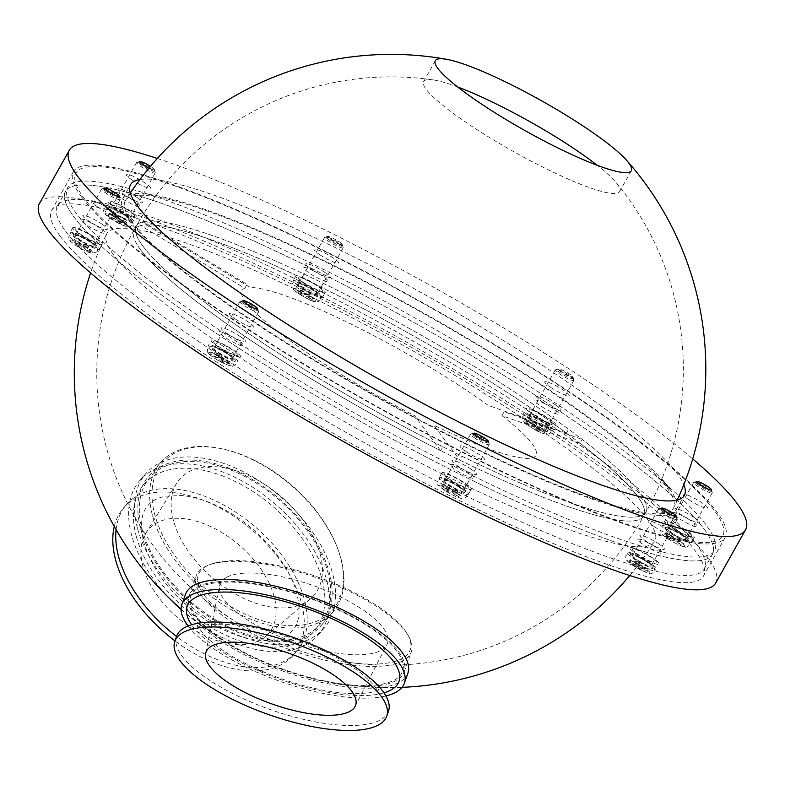 <?xml version="1.0" encoding="UTF-8"?>
<svg xmlns="http://www.w3.org/2000/svg" width="785" height="785" viewBox="0 0 785 785"><rect width="100%" height="100%" fill="white"/><g stroke="black" fill="none" stroke-linecap="round" stroke-linejoin="round"><path stroke-width="0.59" stroke-dasharray="3.92 2.94" d="M662.53 527.059A16.858 2.551 -150.7 0 1 662.147 525.911A16.858 2.551 -150.7 0 1 675.699 530.621A16.858 2.551 -150.7 0 1 691.173 541.258A16.858 2.551 -150.7 0 1 691.556 542.406A16.858 2.551 -150.7 0 1 678.005 537.696A16.858 2.551 -150.7 0 1 662.53 527.059M665.248 522.221A16.858 2.551 -150.7 0 1 664.866 521.063A16.858 2.551 -150.7 0 1 678.417 525.773A16.858 2.551 -150.7 0 1 693.891 536.41A16.858 2.551 -150.7 0 1 694.274 537.568A16.858 2.551 -150.7 0 1 680.723 532.858A16.858 2.551 -150.7 0 1 665.248 522.221M439.541 478.732A16.858 2.551 -150.7 0 1 439.158 477.584A16.858 2.551 -150.7 0 1 452.7 482.294A16.858 2.551 -150.7 0 1 468.184 492.931A16.858 2.551 -150.7 0 1 468.566 494.079A16.858 2.551 -150.7 0 1 455.015 489.379A16.858 2.551 -150.7 0 1 439.541 478.732M442.259 473.895A16.858 2.551 -150.7 0 1 441.876 472.737A16.858 2.551 -150.7 0 1 455.418 477.447A16.858 2.551 -150.7 0 1 470.902 488.084A16.858 2.551 -150.7 0 1 471.285 489.241A16.858 2.551 -150.7 0 1 457.733 484.531A16.858 2.551 -150.7 0 1 442.259 473.895M70.444 233.694A16.858 2.551 -150.7 0 1 70.071 232.537A16.858 2.551 -150.7 0 1 83.612 237.247A16.858 2.551 -150.7 0 1 99.096 247.883A16.858 2.551 -150.7 0 1 99.469 249.041A16.858 2.551 -150.7 0 1 85.928 244.331A16.858 2.551 -150.7 0 1 70.444 233.694M73.162 228.847A16.858 2.551 -150.7 0 1 72.789 227.699A16.858 2.551 -150.7 0 1 86.33 232.399A16.858 2.551 -150.7 0 1 101.814 243.046A16.858 2.551 -150.7 0 1 102.187 244.194A16.858 2.551 -150.7 0 1 88.646 239.484A16.858 2.551 -150.7 0 1 73.162 228.847M293.443 282.021A16.858 2.551 -150.7 0 1 293.06 280.863A16.858 2.551 -150.7 0 1 306.601 285.573A16.858 2.551 -150.7 0 1 322.085 296.21A16.858 2.551 -150.7 0 1 322.468 297.368A16.858 2.551 -150.7 0 1 308.917 292.658A16.858 2.551 -150.7 0 1 293.443 282.021M296.161 277.174A16.858 2.551 -150.7 0 1 295.778 276.026A16.858 2.551 -150.7 0 1 309.319 280.726A16.858 2.551 -150.7 0 1 324.804 291.372A16.858 2.551 -150.7 0 1 325.186 292.52A16.858 2.551 -150.7 0 1 311.635 287.81A16.858 2.551 -150.7 0 1 296.161 277.174M228.249 626.783A112.383 67.363 40.9 0 0 330.514 598.18A112.383 67.363 40.9 0 0 241.8 474.954A112.383 67.363 40.9 0 0 139.524 503.548A112.383 67.363 40.9 0 0 228.249 626.783M314.922 298.761A314.226 47.64 -150.7 0 1 654.582 541.67A314.226 47.64 -150.7 0 1 446.694 476.191A314.226 47.64 -150.7 0 1 106.613 234.028A314.226 47.64 -150.7 0 1 314.922 298.761M249.061 654.808A112.383 37.847 -160.5 0 0 322.311 680.477A112.383 37.847 -160.5 0 0 402.705 671.018A112.383 37.847 -160.5 0 0 344.242 612.889A112.383 37.847 -160.5 0 0 201.578 586.346A112.383 37.847 -160.5 0 0 247.373 653.964A112.383 37.847 -160.5 0 0 249.061 654.808M65.675 231.33A370.873 56.235 29.3 0 0 406.277 465.387A370.873 56.235 29.3 0 0 704.233 568.968A370.873 56.235 29.3 0 0 695.952 543.622A370.873 56.235 29.3 0 0 355.35 309.565A370.873 56.235 29.3 0 0 57.393 205.974A370.873 56.235 29.3 0 0 65.675 231.33M73.829 216.797A370.873 56.235 29.3 0 0 414.431 450.855A370.873 56.235 29.3 0 0 712.387 554.436A370.873 56.235 29.3 0 0 704.106 529.09A370.873 56.235 29.3 0 0 363.504 295.032A370.873 56.235 29.3 0 0 65.547 191.442A370.873 56.235 29.3 0 0 73.829 216.797M322.419 290.185A14.051 2.129 29.3 0 0 307.534 280.304A14.051 2.129 29.3 0 0 298.545 278.361A14.051 2.129 29.3 0 0 313.431 288.232A14.051 2.129 29.3 0 0 322.419 290.185M99.43 241.858A14.051 2.129 29.3 0 0 84.544 231.977A14.051 2.129 29.3 0 0 75.556 230.034A14.051 2.129 29.3 0 0 90.432 239.916A14.051 2.129 29.3 0 0 99.43 241.858M468.517 486.906A14.051 2.129 29.3 0 0 453.632 477.025A14.051 2.129 29.3 0 0 444.644 475.072A14.051 2.129 29.3 0 0 459.529 484.953A14.051 2.129 29.3 0 0 468.517 486.906M654.425 569.135A16.858 2.551 -150.7 0 1 634.172 559.097A16.858 2.551 -150.7 0 1 629.168 552.365A16.858 2.551 -150.7 0 1 649.431 562.403A16.858 2.551 -150.7 0 1 654.425 569.135M215.502 351.651A16.858 2.551 -150.7 0 1 210.508 344.919A16.858 2.551 -150.7 0 1 230.761 354.957A16.858 2.551 -150.7 0 1 235.765 361.689A16.858 2.551 -150.7 0 1 215.502 351.651M107.202 205.817A16.858 2.551 -150.7 0 1 127.455 215.855A16.858 2.551 -150.7 0 1 132.459 222.587A16.858 2.551 -150.7 0 1 112.196 212.549A16.858 2.551 -150.7 0 1 107.202 205.817M546.124 423.301A16.858 2.551 -150.7 0 1 551.119 430.033A16.858 2.551 -150.7 0 1 530.856 419.995A16.858 2.551 -150.7 0 1 525.862 413.263A16.858 2.551 -150.7 0 1 546.124 423.301M691.506 535.233A14.051 2.129 29.3 0 0 676.621 525.351A14.051 2.129 29.3 0 0 667.633 523.399A14.051 2.129 29.3 0 0 682.518 533.28A14.051 2.129 29.3 0 0 691.506 535.233M109.92 200.97A16.858 2.551 -150.7 0 1 130.173 211.008A16.858 2.551 -150.7 0 1 135.177 217.739A16.858 2.551 -150.7 0 1 114.914 207.701A16.858 2.551 -150.7 0 1 109.92 200.97M134.48 215.276A14.051 2.129 29.3 0 0 119.595 205.395A14.051 2.129 29.3 0 0 110.606 203.443A14.051 2.129 29.3 0 0 125.492 213.324A14.051 2.129 29.3 0 0 134.48 215.276M548.843 418.454A16.858 2.551 -150.7 0 1 553.837 425.185A16.858 2.551 -150.7 0 1 533.574 415.147A16.858 2.551 -150.7 0 1 528.58 408.416A16.858 2.551 -150.7 0 1 548.843 418.454M553.15 422.713A14.051 2.129 29.3 0 0 538.265 412.832A14.051 2.129 29.3 0 0 529.267 410.889A14.051 2.129 29.3 0 0 544.152 420.77A14.051 2.129 29.3 0 0 553.15 422.713M657.143 564.287A16.858 2.551 -150.7 0 1 636.89 554.249A16.858 2.551 -150.7 0 1 631.886 547.518A16.858 2.551 -150.7 0 1 652.149 557.556A16.858 2.551 -150.7 0 1 657.143 564.287M656.456 561.815A14.051 2.129 29.3 0 0 641.571 551.933A14.051 2.129 29.3 0 0 632.582 549.991A14.051 2.129 29.3 0 0 647.458 559.872A14.051 2.129 29.3 0 0 656.456 561.815M218.22 346.803A16.858 2.551 -150.7 0 1 213.226 340.072A16.858 2.551 -150.7 0 1 233.479 350.11A16.858 2.551 -150.7 0 1 238.483 356.841A16.858 2.551 -150.7 0 1 218.22 346.803M237.786 354.369A14.051 2.129 29.3 0 0 222.911 344.487A14.051 2.129 29.3 0 0 213.912 342.545A14.051 2.129 29.3 0 0 228.798 352.426A14.051 2.129 29.3 0 0 237.786 354.369M351.837 591.409A112.383 37.847 -160.5 0 0 213.844 563.228A112.383 37.847 -160.5 0 0 239.062 623.761A112.383 37.847 -160.5 0 0 256.666 633.328A112.383 37.847 -160.5 0 0 347.775 662.226A112.383 37.847 -160.5 0 0 410.928 646.202A112.383 37.847 -160.5 0 0 351.837 591.409M140.672 249.915A292.197 44.303 29.3 0 0 450.237 455.437A292.197 44.303 29.3 0 0 643.788 515.941A292.197 44.303 29.3 0 0 637.253 495.973A292.197 44.303 29.3 0 0 327.698 290.45A292.197 44.303 29.3 0 0 134.147 229.946A292.197 44.303 29.3 0 0 140.672 249.915M254.468 460.304A112.383 67.363 40.9 0 0 152.202 488.898A112.383 67.363 40.9 0 0 240.926 612.133A112.383 67.363 40.9 0 0 343.192 583.53A112.383 67.363 40.9 0 0 254.468 460.304M347.775 662.226A292.197 292.197 0 0 0 643.788 515.941A292.197 44.303 -150.7 0 0 580.036 443.309L582.215 439.433A292.197 44.303 -150.7 0 1 645.957 512.065A292.197 44.303 -150.7 0 1 610.033 514.391A292.197 44.303 -150.7 0 1 258.893 340.405A292.197 44.303 -150.7 0 1 136.325 226.07A292.197 44.303 -150.7 0 0 442.809 446.773L440.64 450.649A292.197 44.303 -150.7 0 1 134.147 229.946A292.197 44.303 -150.7 0 1 140.75 225.638L142.929 221.772L246.99 284.376L244.822 288.252L140.75 225.638M239.062 623.761A292.197 292.197 0 0 1 134.147 229.946L136.325 226.07A292.197 44.303 -150.7 0 1 142.929 221.772M457.655 86.968A112.383 17.044 29.3 0 0 437.422 80.678A112.383 17.044 29.3 0 0 433.555 79.962A292.197 292.197 0 0 0 136.325 226.07A292.197 44.303 -150.7 0 1 172.249 223.745A292.197 44.303 -150.7 0 1 523.389 397.73A292.197 44.303 -150.7 0 1 645.957 512.065A292.197 44.303 -150.7 0 1 461.914 456.232L459.735 460.108A292.197 44.303 -150.7 0 0 643.788 515.941L645.957 512.065A292.197 292.197 0 0 0 615.803 182.238A112.383 17.044 29.3 0 0 597.267 165.311M580.036 443.309L501.929 415.648L504.098 411.772L582.215 439.433M148.394 221.007A292.197 44.303 -150.7 0 1 568.585 429.199L566.407 433.075A292.197 44.303 -150.7 0 0 146.226 224.883L148.394 221.007M146.226 224.883L250.287 287.487A168.579 25.562 -150.7 0 1 488.299 405.413L566.407 433.075M501.929 415.648A168.579 25.562 -150.7 0 1 433.781 425.166L459.735 460.108M440.64 450.649L414.686 415.697A168.579 25.562 -150.7 0 1 244.822 288.252M647.007 542.249A14.051 2.129 -150.7 0 1 661.892 552.13A14.051 2.129 -150.7 0 1 652.894 550.177A14.051 2.129 -150.7 0 1 638.019 540.296A14.051 2.129 -150.7 0 1 647.007 542.249M459.068 467.34A14.051 2.129 -150.7 0 1 473.954 477.221A14.051 2.129 -150.7 0 1 464.965 475.268A14.051 2.129 -150.7 0 1 450.08 465.387A14.051 2.129 -150.7 0 1 459.068 467.34M228.347 334.802A14.051 2.129 -150.7 0 1 243.222 344.684A14.051 2.129 -150.7 0 1 234.234 342.741A14.051 2.129 -150.7 0 1 219.349 332.86A14.051 2.129 -150.7 0 1 228.347 334.802M89.981 222.292A14.051 2.129 -150.7 0 1 104.866 232.174A14.051 2.129 -150.7 0 1 95.868 230.221A14.051 2.129 -150.7 0 1 80.992 220.34A14.051 2.129 -150.7 0 1 89.981 222.292M125.031 195.7A14.051 2.129 -150.7 0 1 139.916 205.582A14.051 2.129 -150.7 0 1 130.928 203.639A14.051 2.129 -150.7 0 1 116.043 193.758A14.051 2.129 -150.7 0 1 125.031 195.7M312.97 270.619A14.051 2.129 -150.7 0 1 327.855 280.5A14.051 2.129 -150.7 0 1 318.867 278.547A14.051 2.129 -150.7 0 1 303.981 268.666A14.051 2.129 -150.7 0 1 312.97 270.619M543.701 403.147A14.051 2.129 -150.7 0 1 558.586 413.028A14.051 2.129 -150.7 0 1 549.588 411.085A14.051 2.129 -150.7 0 1 534.703 401.204A14.051 2.129 -150.7 0 1 543.701 403.147M682.057 515.666A14.051 2.129 -150.7 0 1 696.943 525.538A14.051 2.129 -150.7 0 1 687.954 523.595A14.051 2.129 -150.7 0 1 673.069 513.714A14.051 2.129 -150.7 0 1 682.057 515.666M311.203 268.235A370.873 56.235 -150.7 0 1 704.106 529.09A370.873 56.235 -150.7 0 1 466.732 477.643A370.873 56.235 -150.7 0 1 73.829 216.797A370.873 56.235 -150.7 0 1 311.203 268.235M163.908 198.262A314.226 47.64 29.3 0 0 125.472 200.42A314.226 47.64 29.3 0 0 313.235 359.393A314.226 47.64 29.3 0 0 634.682 510.819A314.226 47.64 29.3 0 0 673.501 507.964A314.226 47.64 29.3 0 0 483.207 348.373A314.226 47.64 29.3 0 0 163.908 198.262M433.555 79.962A112.383 17.044 29.3 0 0 423.606 81.571A112.383 17.044 29.3 0 0 470.745 125.551A112.383 17.044 29.3 0 0 605.804 192.462A112.383 17.044 29.3 0 0 619.62 191.569A112.383 17.044 29.3 0 0 615.803 182.238M693.538 517.129A14.051 2.129 -150.7 0 1 697.708 522.741A14.051 2.129 -150.7 0 1 680.821 514.371A14.051 2.129 -150.7 0 1 676.66 508.768A14.051 2.129 -150.7 0 1 693.538 517.129M555.181 404.618A14.051 2.129 -150.7 0 1 559.342 410.221A14.051 2.129 -150.7 0 1 542.464 401.861A14.051 2.129 -150.7 0 1 538.294 396.248A14.051 2.129 -150.7 0 1 555.181 404.618M324.45 272.091A14.051 2.129 -150.7 0 1 328.611 277.694A14.051 2.129 -150.7 0 1 311.733 269.334A14.051 2.129 -150.7 0 1 307.573 263.721A14.051 2.129 -150.7 0 1 324.45 272.091M136.512 197.172A14.051 2.129 -150.7 0 1 140.682 202.785A14.051 2.129 -150.7 0 1 123.794 194.415A14.051 2.129 -150.7 0 1 119.634 188.812A14.051 2.129 -150.7 0 1 136.512 197.172M101.461 223.764A14.051 2.129 -150.7 0 1 105.622 229.367A14.051 2.129 -150.7 0 1 88.744 221.007A14.051 2.129 -150.7 0 1 84.574 215.394A14.051 2.129 -150.7 0 1 101.461 223.764M239.817 336.274A14.051 2.129 -150.7 0 1 243.988 341.887A14.051 2.129 -150.7 0 1 227.1 333.517A14.051 2.129 -150.7 0 1 222.94 327.914A14.051 2.129 -150.7 0 1 239.817 336.274M470.549 468.802A14.051 2.129 -150.7 0 1 474.709 474.415A14.051 2.129 -150.7 0 1 457.832 466.045A14.051 2.129 -150.7 0 1 453.671 460.442A14.051 2.129 -150.7 0 1 470.549 468.802M658.487 543.72A14.051 2.129 -150.7 0 1 662.648 549.323A14.051 2.129 -150.7 0 1 645.77 540.963A14.051 2.129 -150.7 0 1 641.6 535.35A14.051 2.129 -150.7 0 1 658.487 543.72M558.989 405.443A370.873 56.235 -150.7 0 1 668.967 553.523A370.873 56.235 -150.7 0 1 223.293 332.693A370.873 56.235 -150.7 0 1 113.315 184.612A370.873 56.235 -150.7 0 1 558.989 405.443M688.975 499.849A14.051 2.129 29.3 0 0 705.862 508.209A14.051 2.129 29.3 0 0 701.692 502.596A14.051 2.129 29.3 0 0 684.814 494.236A14.051 2.129 29.3 0 0 688.975 499.849M550.619 387.329A14.051 2.129 29.3 0 0 567.496 395.699A14.051 2.129 29.3 0 0 563.336 390.086A14.051 2.129 29.3 0 0 546.448 381.726A14.051 2.129 29.3 0 0 550.619 387.329M319.887 254.801A14.051 2.129 29.3 0 0 336.765 263.161A14.051 2.129 29.3 0 0 332.604 257.558A14.051 2.129 29.3 0 0 315.727 249.188A14.051 2.129 29.3 0 0 319.887 254.801M131.949 179.883A14.051 2.129 29.3 0 0 148.836 188.253A14.051 2.129 29.3 0 0 144.666 182.64A14.051 2.129 29.3 0 0 127.788 174.28A14.051 2.129 29.3 0 0 131.949 179.883M96.898 206.475A14.051 2.129 29.3 0 0 113.776 214.835A14.051 2.129 29.3 0 0 109.615 209.232A14.051 2.129 29.3 0 0 92.728 200.862A14.051 2.129 29.3 0 0 96.898 206.475M235.255 318.985A14.051 2.129 29.3 0 0 252.142 327.355A14.051 2.129 29.3 0 0 247.972 321.742A14.051 2.129 29.3 0 0 231.094 313.382A14.051 2.129 29.3 0 0 235.255 318.985M465.986 451.522A14.051 2.129 29.3 0 0 482.863 459.882A14.051 2.129 29.3 0 0 478.703 454.27A14.051 2.129 29.3 0 0 461.825 445.909A14.051 2.129 29.3 0 0 465.986 451.522M653.925 526.431A14.051 2.129 29.3 0 0 670.802 534.801A14.051 2.129 29.3 0 0 666.642 529.188A14.051 2.129 29.3 0 0 649.754 520.818A14.051 2.129 29.3 0 0 653.925 526.431M567.143 390.91A370.873 56.235 -150.7 0 1 677.121 538.991A370.873 56.235 -150.7 0 1 231.447 318.161A370.873 56.235 -150.7 0 1 121.469 170.09A370.873 56.235 -150.7 0 1 567.143 390.91M197.378 586.974A114.07 38.416 19.5 0 1 325 603.567A114.07 38.416 19.5 0 1 404.187 671.901A114.07 38.416 19.5 0 1 395.925 680.723A114.07 38.416 19.5 0 1 268.303 664.13A114.07 38.416 19.5 0 1 189.116 595.795A114.07 38.416 19.5 0 1 197.378 586.974M204.434 567.025A114.07 38.416 19.5 0 1 332.055 583.618A114.07 38.416 19.5 0 1 411.252 651.942A114.07 38.416 19.5 0 1 402.99 660.774A114.07 38.416 19.5 0 1 275.368 644.181A114.07 38.416 19.5 0 1 196.171 575.847A114.07 38.416 19.5 0 1 204.434 567.025M407.896 673.206A118.005 39.741 19.5 0 1 399.349 682.342A118.005 39.741 19.5 0 1 267.322 665.18A118.005 39.741 19.5 0 1 185.407 594.49M176.586 636.262A112.383 37.847 -160.5 0 0 254.605 703.586A112.383 37.847 -160.5 0 0 380.342 719.933A112.383 37.847 -160.5 0 0 388.477 711.239M226.443 577.417A88.784 29.899 -160.5 0 0 219.643 585.61A88.784 29.899 -160.5 0 0 283.522 638.225A88.784 29.899 -160.5 0 0 380.98 650.382A88.784 29.899 -160.5 0 0 386.858 644.779A88.784 29.899 -160.5 0 0 327.639 591.105A88.784 29.899 -160.5 0 0 226.443 577.417M385.965 695.961A118.005 39.741 19.5 0 1 279.862 681.282A118.005 39.741 19.5 0 1 188.145 625.969M140.819 529.384A114.07 68.374 40.9 0 0 223.843 625.704A114.07 68.374 40.9 0 0 321.281 625.508A114.07 68.374 40.9 0 0 329.229 572.343A114.07 68.374 40.9 0 0 246.205 476.024A114.07 68.374 40.9 0 0 148.757 476.23A114.07 68.374 40.9 0 0 140.819 529.384M152.584 515.784A114.07 68.374 40.9 0 0 235.608 612.104A114.07 68.374 40.9 0 0 333.056 611.898A114.07 68.374 40.9 0 0 341.004 558.743A114.07 68.374 40.9 0 0 257.98 462.424A114.07 68.374 40.9 0 0 160.532 462.62A114.07 68.374 40.9 0 0 152.584 515.784M181.1 609.611A118.005 70.728 40.9 0 0 318.376 634.879A118.005 70.728 40.9 0 0 326.589 579.889A118.005 70.728 40.9 0 0 240.701 480.253A118.005 70.728 40.9 0 0 139.897 480.459A118.005 70.728 40.9 0 0 131.684 535.448A118.005 70.728 40.9 0 0 169.54 598.494M137.571 528.648A118.005 70.728 40.9 0 0 223.45 628.285A118.005 70.728 40.9 0 0 324.264 628.078A118.005 70.728 40.9 0 0 332.477 573.089A118.005 70.728 40.9 0 0 246.588 473.443A118.005 70.728 40.9 0 0 145.784 473.659A118.005 70.728 40.9 0 0 137.571 528.648M116.092 529.659A112.383 67.363 -139.1 0 1 126.493 504.549A112.383 67.363 -139.1 0 1 222.498 504.343A112.383 67.363 -139.1 0 1 304.295 599.24A112.383 67.363 -139.1 0 1 296.465 651.609A112.383 67.363 -139.1 0 1 176.527 636.429M114.276 526.46A112.383 67.363 -139.1 0 1 123.549 507.944A112.383 67.363 -139.1 0 1 219.555 507.748A112.383 67.363 -139.1 0 1 301.352 602.644A112.383 67.363 -139.1 0 1 293.521 655.014A112.383 67.363 -139.1 0 1 174.957 640.864M173.475 520.543A88.784 53.213 -139.1 0 1 176.615 483.315A88.784 53.213 -139.1 0 1 251.867 477.152A88.784 53.213 -139.1 0 1 320.123 553.974A88.784 53.213 -139.1 0 1 310.271 598.955A88.784 53.213 -139.1 0 1 234.48 593.509A88.784 53.213 -139.1 0 1 173.475 520.543M274.102 596.433A79.393 47.581 40.9 0 0 213.069 527.726A79.393 47.581 40.9 0 0 145.774 533.241A79.393 47.581 40.9 0 0 142.968 566.534A79.393 47.581 40.9 0 0 197.526 631.788A79.393 47.581 40.9 0 0 265.301 636.655A79.393 47.581 40.9 0 0 274.102 596.433M39.427 203.541A387.721 58.787 -150.7 0 1 350.934 311.831A387.721 58.787 -150.7 0 1 707.01 556.536A387.721 58.787 -150.7 0 1 715.675 583.029M60.023 235.951A373.68 56.657 -150.7 0 1 51.673 210.419A373.68 56.657 -150.7 0 1 351.896 314.785A373.68 56.657 -150.7 0 1 695.078 550.619A373.68 56.657 -150.7 0 1 703.419 576.161A373.68 56.657 -150.7 0 1 403.205 471.785A373.68 56.657 -150.7 0 1 60.023 235.951M81.768 197.202A373.68 56.657 -150.7 0 1 73.427 171.67A373.68 56.657 -150.7 0 1 373.64 276.035A373.68 56.657 -150.7 0 1 716.823 511.869A373.68 56.657 -150.7 0 1 725.173 537.411A373.68 56.657 -150.7 0 1 424.95 433.035A373.68 56.657 -150.7 0 1 81.768 197.202M139.965 179.51A317.483 48.14 -150.7 0 1 411.948 287.457A317.483 48.14 -150.7 0 1 677.229 473.679A317.483 48.14 -150.7 0 1 683.804 484.698M669.075 488.211A317.483 48.14 -150.7 0 1 676.17 509.907A317.483 48.14 -150.7 0 1 421.094 421.231A317.483 48.14 -150.7 0 1 129.515 220.86A317.483 48.14 -150.7 0 1 122.431 199.164A317.483 48.14 -150.7 0 1 364.672 281.118A317.483 48.14 -150.7 0 1 661.745 479.321M257.411 309.624A8.988 1.364 -150.7 0 1 251.661 308.368A8.988 1.364 -150.7 0 1 242.133 302.048A8.988 1.364 -150.7 0 1 247.883 303.295A8.988 1.364 -150.7 0 1 257.411 309.624M119.045 197.104A8.988 1.364 -150.7 0 1 113.295 195.857A8.988 1.364 -150.7 0 1 103.767 189.538A8.988 1.364 -150.7 0 1 109.527 190.784A8.988 1.364 -150.7 0 1 119.045 197.104M154.105 170.522A8.988 1.364 -150.7 0 1 148.345 169.275A8.988 1.364 -150.7 0 1 138.827 162.946A8.988 1.364 -150.7 0 1 144.577 164.193A8.988 1.364 -150.7 0 1 154.105 170.522M342.044 245.43A8.988 1.364 -150.7 0 1 336.284 244.184A8.988 1.364 -150.7 0 1 326.756 237.865A8.988 1.364 -150.7 0 1 332.516 239.111A8.988 1.364 -150.7 0 1 342.044 245.43M572.765 377.958A8.988 1.364 -150.7 0 1 567.015 376.712A8.988 1.364 -150.7 0 1 557.487 370.392A8.988 1.364 -150.7 0 1 563.247 371.639A8.988 1.364 -150.7 0 1 572.765 377.958M711.131 490.478A8.988 1.364 -150.7 0 1 705.372 489.232A8.988 1.364 -150.7 0 1 695.853 482.903A8.988 1.364 -150.7 0 1 701.604 484.149A8.988 1.364 -150.7 0 1 711.131 490.478M676.071 517.06A8.988 1.364 -150.7 0 1 670.321 515.814A8.988 1.364 -150.7 0 1 660.793 509.494A8.988 1.364 -150.7 0 1 666.553 510.741A8.988 1.364 -150.7 0 1 676.071 517.06M488.142 442.151A8.988 1.364 -150.7 0 1 482.382 440.905A8.988 1.364 -150.7 0 1 472.855 434.576A8.988 1.364 -150.7 0 1 478.614 435.822A8.988 1.364 -150.7 0 1 488.142 442.151M157.334 158.462A387.721 58.787 -150.7 0 1 692.723 458.911M148.905 168.206A8.429 1.276 29.3 0 0 154.37 169.668A8.429 1.276 29.3 0 0 150.455 166.351M143.684 164.683A10.676 1.619 -150.7 0 1 155.244 172.651A10.676 1.619 -150.7 0 1 155.234 172.926A10.676 1.619 -150.7 0 1 148.159 170.718A10.676 1.619 -150.7 0 1 136.61 162.475A10.676 1.619 -150.7 0 1 136.845 162.318A10.676 1.619 -150.7 0 1 143.684 164.683M122.067 217.219A10.676 1.619 29.3 0 0 129.132 219.427A10.676 1.619 29.3 0 0 117.583 211.185A10.676 1.619 29.3 0 0 110.518 208.977A10.676 1.619 29.3 0 0 122.067 217.219M122.538 217.847A12.923 1.962 29.3 0 0 130.81 219.643A12.923 1.962 29.3 0 0 117.112 210.557A12.923 1.962 29.3 0 0 108.84 208.761A12.923 1.962 29.3 0 0 122.538 217.847M115.483 219.78L116.572 217.837L108.222 213.108L115.866 216.886L113.982 214.354L116.847 215.767L115.758 217.71L112.893 216.287L114.777 218.829L107.143 215.041L115.483 219.78L117.367 222.322L118.456 220.379L116.572 217.837M118.456 220.379L121.322 221.802L119.438 219.26L127.082 223.048L126.375 222.096L125.286 224.029L117.642 220.251L118.731 218.308L116.847 215.767M126.375 222.096L118.731 218.308M117.642 220.251L115.758 217.71M108.929 214.06L107.849 215.993M121.322 221.802L120.233 223.735L117.367 222.322M120.233 223.735L118.349 221.203L119.438 219.26M127.082 223.048L125.993 224.981L118.349 221.203M125.993 224.981L125.286 224.029M102.864 188.979A10.676 1.619 -150.7 0 1 113.06 193.689A10.676 1.619 -150.7 0 1 120.183 199.233A10.676 1.619 -150.7 0 1 120.174 199.518A10.676 1.619 -150.7 0 1 118.869 199.596A10.676 1.619 -150.7 0 1 107.977 194.474A10.676 1.619 -150.7 0 1 101.559 189.067A10.676 1.619 -150.7 0 1 101.785 188.91A10.676 1.619 -150.7 0 1 102.864 188.979M92.767 246.097A10.676 1.619 29.3 0 0 94.082 246.009A10.676 1.619 29.3 0 0 87.655 240.602A10.676 1.619 29.3 0 0 76.773 235.48A10.676 1.619 29.3 0 0 75.458 235.559A10.676 1.619 29.3 0 0 81.885 240.975A10.676 1.619 29.3 0 0 92.767 246.097M94.455 247.216A12.923 1.962 29.3 0 0 90.618 242.055A12.923 1.962 29.3 0 0 75.095 234.362A12.923 1.962 29.3 0 0 78.922 239.523A12.923 1.962 29.3 0 0 94.455 247.216M86.164 244.871L88.695 246.549L84.623 245.666L91.354 250.14L89.833 249.807L83.102 245.332L79.03 244.459L76.498 242.781L80.57 243.664L73.839 239.189L82.101 243.988L86.164 244.871L85.084 246.814L81.012 245.931L72.75 241.123L79.481 245.597L75.419 244.714L77.941 246.392L82.013 247.275L88.744 251.749L90.275 252.073L83.534 247.609L87.606 248.482L85.084 246.814M89.833 249.807L88.744 251.749M91.354 250.14L90.275 252.073M88.695 246.549L87.606 248.482M240.151 302.303A10.676 1.619 -150.7 0 1 239.916 301.577A10.676 1.619 -150.7 0 1 240.151 301.42A10.676 1.619 -150.7 0 1 249.218 304.943A10.676 1.619 -150.7 0 1 258.304 311.302A10.676 1.619 -150.7 0 1 258.55 311.753A10.676 1.619 -150.7 0 1 258.54 312.028A10.676 1.619 -150.7 0 1 249.964 309.045A10.676 1.619 -150.7 0 1 240.151 302.303M232.203 357.793A10.676 1.619 29.3 0 0 222.4 351.062A10.676 1.619 29.3 0 0 213.824 348.079A10.676 1.619 29.3 0 0 214.06 348.805A10.676 1.619 29.3 0 0 223.862 355.546A10.676 1.619 29.3 0 0 232.448 358.529A10.676 1.619 29.3 0 0 232.203 357.793M234.116 358.745A12.923 1.962 29.3 0 0 220.428 349.649A12.923 1.962 29.3 0 0 212.156 347.863A12.923 1.962 29.3 0 0 225.844 356.949A12.923 1.962 29.3 0 0 234.116 358.745M221.655 360.295L222.744 358.362L224.628 360.904L221.762 359.481L219.879 356.939L211.538 352.21L210.449 354.143L211.155 355.095L218.789 358.882L220.673 361.424L223.539 362.837L221.655 360.295L229.298 364.083L230.388 362.15L222.744 358.362M230.388 362.15L222.037 357.411L220.153 354.869L217.288 353.456L216.199 355.389L218.083 357.931L219.172 355.988L211.538 352.21M217.288 353.456L219.172 355.988M218.083 357.931L210.449 354.143M224.628 360.904L223.539 362.837M229.681 361.198L228.592 363.131L229.298 364.083M228.592 363.131L220.948 359.344L222.037 357.411M220.153 354.869L219.064 356.812L220.948 359.344M219.064 356.812L216.199 355.389M475.121 438.285A10.676 1.619 -150.7 0 1 470.647 434.105A10.676 1.619 -150.7 0 1 470.872 433.958A10.676 1.619 -150.7 0 1 484.787 440.385A10.676 1.619 -150.7 0 1 489.281 444.281A10.676 1.619 -150.7 0 1 489.271 444.555A10.676 1.619 -150.7 0 1 475.121 438.285M458.695 486.877A10.676 1.619 29.3 0 0 444.555 480.606A10.676 1.619 29.3 0 0 449.03 484.787A10.676 1.619 29.3 0 0 463.17 491.057A10.676 1.619 29.3 0 0 458.695 486.877M459.706 487.102A12.923 1.962 29.3 0 0 444.182 479.409A12.923 1.962 29.3 0 0 448.009 484.561A12.923 1.962 29.3 0 0 463.542 492.264A12.923 1.962 29.3 0 0 459.706 487.102M442.926 484.237L451.189 489.035L455.251 489.918L457.783 491.596L453.71 490.713L460.452 495.188L458.921 494.854L452.189 490.38L448.117 489.497L445.595 487.819L449.658 488.702L442.926 484.237L441.837 486.17L448.578 490.645L444.506 489.761L447.028 491.439L451.1 492.323L459.362 497.121L452.621 492.646L456.693 493.529L454.172 491.852L450.099 490.968L441.837 486.17M457.783 491.596L456.693 493.529M455.251 489.918L454.172 491.852M444.447 484.561L443.368 486.504M670.135 517.266A10.676 1.619 -150.7 0 1 658.586 509.023A10.676 1.619 -150.7 0 1 658.811 508.866A10.676 1.619 -150.7 0 1 665.651 511.231A10.676 1.619 -150.7 0 1 677.21 519.189A10.676 1.619 -150.7 0 1 677.2 519.474A10.676 1.619 -150.7 0 1 670.135 517.266M639.559 557.733A10.676 1.619 29.3 0 0 632.484 555.525A10.676 1.619 29.3 0 0 644.034 563.758A10.676 1.619 29.3 0 0 651.108 565.975A10.676 1.619 29.3 0 0 639.559 557.733M639.088 557.095A12.923 1.962 29.3 0 0 630.816 555.309A12.923 1.962 29.3 0 0 644.505 564.395A12.923 1.962 29.3 0 0 652.777 566.191A12.923 1.962 29.3 0 0 639.088 557.095M639.618 566.79L640.697 564.857L649.048 569.596L641.404 565.808L643.298 568.35L640.432 566.927L639.343 568.86L642.208 570.283L640.324 567.741L647.959 571.529L639.618 566.79L637.734 564.258L638.813 562.315L640.697 564.857M638.813 562.315L635.948 560.902L637.832 563.434L630.198 559.646L630.904 560.598L629.815 562.541L637.459 566.328L638.548 564.386L640.432 566.927M630.904 560.598L638.548 564.386M637.459 566.328L639.343 568.86M648.341 568.644L647.252 570.577M635.948 560.902L634.869 562.835L637.734 564.258M634.869 562.835L636.753 565.377L637.832 563.434M630.198 559.646L629.109 561.589L636.753 565.377M629.109 561.589L629.815 562.541M710.945 492.97A10.676 1.619 -150.7 0 1 700.063 487.848A10.676 1.619 -150.7 0 1 693.636 482.432A10.676 1.619 -150.7 0 1 693.871 482.284A10.676 1.619 -150.7 0 1 694.951 482.353A10.676 1.619 -150.7 0 1 705.146 487.053A10.676 1.619 -150.7 0 1 712.27 492.607A10.676 1.619 -150.7 0 1 712.26 492.882A10.676 1.619 -150.7 0 1 710.945 492.97M668.849 528.845A10.676 1.619 29.3 0 0 667.544 528.933A10.676 1.619 29.3 0 0 673.962 534.349A10.676 1.619 29.3 0 0 684.854 539.472A10.676 1.619 29.3 0 0 686.159 539.383A10.676 1.619 29.3 0 0 679.741 533.977A10.676 1.619 29.3 0 0 668.849 528.845M667.171 527.736A12.923 1.962 29.3 0 0 670.998 532.887A12.923 1.962 29.3 0 0 686.532 540.59A12.923 1.962 29.3 0 0 682.705 535.429A12.923 1.962 29.3 0 0 667.171 527.736M671.106 537.823L668.584 536.145L672.647 537.028L665.915 532.564L667.446 532.887L674.178 537.362L678.25 538.245L680.772 539.923L676.699 539.04L683.441 543.505L675.178 538.706L671.106 537.823L670.017 539.766L674.089 540.649L682.351 545.447L675.62 540.973L679.682 541.856L677.161 540.178L673.088 539.295L666.357 534.83L664.826 534.497L671.567 538.971L667.495 538.088L670.017 539.766M667.446 532.887L666.357 534.83M665.915 532.564L664.826 534.497M668.584 536.145L667.495 538.088M558.508 369.656A8.429 1.276 29.3 0 0 566.819 375.269A8.429 1.276 29.3 0 0 573.03 377.114A8.429 1.276 29.3 0 0 572.834 376.761A8.429 1.276 29.3 0 0 565.661 371.747A8.429 1.276 29.3 0 0 558.508 368.96A8.429 1.276 29.3 0 0 558.508 369.656M573.658 379.646A10.676 1.619 -150.7 0 1 573.904 380.097A10.676 1.619 -150.7 0 1 573.894 380.372A10.676 1.619 -150.7 0 1 565.318 377.389A10.676 1.619 -150.7 0 1 555.515 370.648A10.676 1.619 -150.7 0 1 555.27 369.921A10.676 1.619 -150.7 0 1 555.505 369.764A10.676 1.619 -150.7 0 1 564.572 373.287A10.676 1.619 -150.7 0 1 573.658 379.646M529.414 417.149A10.676 1.619 29.3 0 0 539.226 423.89A10.676 1.619 29.3 0 0 547.802 426.873A10.676 1.619 29.3 0 0 547.567 426.137A10.676 1.619 29.3 0 0 537.754 419.406A10.676 1.619 29.3 0 0 529.178 416.423A10.676 1.619 29.3 0 0 529.414 417.149M527.51 416.207A12.923 1.962 29.3 0 0 541.199 425.293A12.923 1.962 29.3 0 0 549.471 427.089A12.923 1.962 29.3 0 0 535.782 417.993A12.923 1.962 29.3 0 0 527.51 416.207M533.447 426.275L534.526 424.332L532.642 421.8L535.507 423.213L537.391 425.755L545.742 430.494L544.653 432.427L536.312 427.688L534.418 425.156L531.553 423.733L533.447 426.275L525.803 422.487L526.892 420.554L534.526 424.332M526.892 420.554L535.233 425.284L537.126 427.825L539.982 429.248L538.903 431.181L537.018 428.639L538.098 426.706L545.742 430.494M539.982 429.248L538.098 426.706M537.018 428.639L544.653 432.427M532.642 421.8L531.553 423.733M527.598 421.506L526.509 423.439L525.803 422.487M526.509 423.439L534.153 427.226L535.233 425.284M537.126 427.825L536.037 429.758L534.153 427.226M536.037 429.758L538.903 431.181M331.133 239.847A8.429 1.276 29.3 0 0 338.786 244.017A8.429 1.276 29.3 0 0 342.299 244.586A8.429 1.276 29.3 0 0 338.757 241.505A8.429 1.276 29.3 0 0 327.777 236.432A8.429 1.276 29.3 0 0 331.133 239.847M338.688 243.664A10.676 1.619 -150.7 0 1 343.182 247.56A10.676 1.619 -150.7 0 1 343.173 247.844A10.676 1.619 -150.7 0 1 329.023 241.564A10.676 1.619 -150.7 0 1 324.548 237.394A10.676 1.619 -150.7 0 1 324.774 237.237A10.676 1.619 -150.7 0 1 338.688 243.664M302.932 288.066A10.676 1.619 29.3 0 0 317.071 294.336A10.676 1.619 29.3 0 0 312.597 290.165A10.676 1.619 29.3 0 0 298.447 283.885A10.676 1.619 29.3 0 0 302.932 288.066M301.911 287.85A12.923 1.962 29.3 0 0 317.444 295.543A12.923 1.962 29.3 0 0 313.608 290.381A12.923 1.962 29.3 0 0 298.084 282.688A12.923 1.962 29.3 0 0 301.911 287.85M314.353 298.467L306.091 293.659L302.019 292.785L299.497 291.107L303.56 291.991L296.828 287.516L305.09 292.314L309.153 293.197L311.684 294.875L307.612 293.992L314.353 298.467L313.264 300.4L306.523 295.935L310.595 296.808L308.073 295.14L304.001 294.257L295.739 289.449L302.47 293.924L298.408 293.04L300.93 294.718L305.002 295.602L313.264 300.4M299.497 291.107L298.408 293.04M302.019 292.785L300.93 294.718M312.822 298.133L311.733 300.076M384.002 692.821A112.383 37.847 19.5 0 1 280.5 679.506A112.383 37.847 19.5 0 1 191.648 624.762M136.325 536.508A112.383 67.363 40.9 0 0 252.613 644.583A112.383 67.363 40.9 0 0 321.948 578.83A112.383 67.363 40.9 0 0 205.66 470.755A112.383 67.363 40.9 0 0 136.325 536.508M113.854 216.366A12.923 1.962 -150.7 0 1 127.543 225.452A12.923 1.962 -150.7 0 1 119.271 223.666A12.923 1.962 -150.7 0 1 105.582 214.57A12.923 1.962 -150.7 0 1 113.854 216.366M71.828 240.171A12.923 1.962 -150.7 0 1 87.361 247.864A12.923 1.962 -150.7 0 1 91.188 253.025A12.923 1.962 -150.7 0 1 75.664 245.332A12.923 1.962 -150.7 0 1 71.828 240.171M208.888 353.672A12.923 1.962 -150.7 0 1 217.16 355.468A12.923 1.962 -150.7 0 1 230.859 364.554A12.923 1.962 -150.7 0 1 222.577 362.768A12.923 1.962 -150.7 0 1 208.888 353.672M444.752 490.38A12.923 1.962 -150.7 0 1 440.915 485.218A12.923 1.962 -150.7 0 1 456.448 492.911A12.923 1.962 -150.7 0 1 460.285 498.073A12.923 1.962 -150.7 0 1 444.752 490.38M641.247 570.204A12.923 1.962 -150.7 0 1 627.549 561.118A12.923 1.962 -150.7 0 1 635.83 562.914A12.923 1.962 -150.7 0 1 649.519 572A12.923 1.962 -150.7 0 1 641.247 570.204M683.274 546.399A12.923 1.962 -150.7 0 1 667.741 538.706A12.923 1.962 -150.7 0 1 663.904 533.545A12.923 1.962 -150.7 0 1 679.437 541.238A12.923 1.962 -150.7 0 1 683.274 546.399M546.213 432.898A12.923 1.962 -150.7 0 1 537.941 431.102A12.923 1.962 -150.7 0 1 524.243 422.016A12.923 1.962 -150.7 0 1 532.515 423.812A12.923 1.962 -150.7 0 1 546.213 432.898M310.35 296.19A12.923 1.962 -150.7 0 1 314.186 301.352A12.923 1.962 -150.7 0 1 298.653 293.659A12.923 1.962 -150.7 0 1 294.817 288.497A12.923 1.962 -150.7 0 1 310.35 296.19M664.866 521.063L662.147 525.911M441.876 472.737L439.158 477.584M72.789 227.699L70.071 232.537M295.778 276.026L293.06 280.863M322.311 680.477A314.677 314.677 0 0 0 402.008 687.346M629.766 575.513A314.677 314.677 0 0 0 653.709 543.034M704.233 568.968L712.387 554.436M57.393 205.974L65.547 191.442M105.975 235.333A314.677 314.677 0 0 0 90.599 272.945M181.09 609.18A314.677 314.677 0 0 0 247.373 653.964M325.186 292.52L322.468 297.368M102.187 244.194L99.469 249.041M471.285 489.241L468.566 494.079M694.274 537.568L691.556 542.406M130.29 193.061A314.677 314.677 0 0 0 125.472 200.43M435.312 60.71L423.606 81.571M631.326 170.708L619.62 191.569M673.501 507.973A314.677 314.677 0 0 0 677.278 500.016M377.536 690.182L378.507 689.544L377.673 691.909C377.045 692.988 381.706 691.281 362.209 674.08C345.606 660.99 323.253 649.342 295.16 639.118C273.366 631.474 253.094 626.656 234.342 624.683C212.372 623.604 200.303 624.507 198.114 627.392L197.143 628.039L197.987 625.665C196.378 624.36 198.625 627.666 204.708 635.585C216.788 647.125 231.428 656.957 248.649 665.101C269.932 675.443 292.079 683.244 315.089 688.514C330.171 691.86 343.428 693.577 354.869 693.675C366.968 693.41 374.524 692.252 377.536 690.182M404.187 671.901L411.252 651.942M205.591 653.444L219.643 585.61M355.124 706.353L386.858 644.779M189.116 595.795L196.171 575.847M292.55 630.375C278.95 646.32 244.537 643.563 208.516 621.72C174.662 599.289 153.085 572.824 143.763 542.317C138.003 516.501 145.323 508.68 148.071 505.373C151.417 501.115 157.137 498.063 165.243 496.228L181.335 495.531C194.062 496.601 207.829 500.967 222.646 508.621C257.676 526.392 289.449 563.561 296.848 593.431C302.608 619.247 295.288 627.078 292.55 630.375M321.281 625.508L333.056 611.898M318.376 634.879L324.264 628.078M293.521 655.014L296.465 651.609M145.774 533.241L176.615 483.315M265.301 636.655L310.271 598.955M123.549 507.944L126.493 504.549M139.897 480.459L145.784 473.659M148.757 476.23L160.532 462.62M73.427 171.67L51.673 210.419M122.431 199.164L130.585 184.632M676.17 509.907L684.324 495.374M725.173 537.411L703.419 576.161M154.37 169.668L155.244 172.651M155.234 172.926L129.132 219.427M136.61 162.475L110.518 208.977M139.838 161.514L136.845 162.318M132.41 225.079C127.778 228.347 130.094 227.876 119.408 223.774L105.239 214.531C103.836 214.099 103.424 212.303 103.983 209.134C108.654 205.277 107.535 207.103 116.985 210.439C123.284 214.442 134.932 218.652 132.41 225.079M119.31 196.26L120.183 199.233M120.174 199.518L94.082 246.009M101.559 189.067L75.458 235.559M104.788 188.106L101.785 188.91M97.35 251.671L92.11 253.418C89.029 252.858 83.671 250.268 76.057 245.646C68.746 239.435 68.403 242.055 68.933 235.716C71.337 233.587 73.084 233.008 74.173 233.969C79.471 236.03 99.499 243.262 97.35 251.671M243.144 300.616L240.151 301.42M239.916 301.577L213.824 348.079M258.54 312.028L232.448 358.529M257.676 308.77L258.55 311.753M207.809 352.779L207.289 348.236C213.814 341.71 233.145 357.44 235.196 359.638L235.716 364.181C230.878 367.537 233.901 366.487 226.06 364.426C217.671 360.629 211.587 356.753 207.809 352.779M473.875 433.153L470.872 433.958M470.647 434.105L444.555 480.606M489.271 444.555L463.17 491.057M488.398 441.298L489.281 444.281M444.516 490.282C434.605 481.794 438.717 487.21 438.02 480.763C442.534 475.121 453.151 483.688 459.941 487.2C468.89 494.481 466.192 490.998 466.437 496.719C463.984 498.838 462.257 499.427 461.266 498.475C456.615 497.209 451.032 494.481 444.516 490.282M661.814 508.062L658.811 508.866M658.586 509.023L632.484 555.525M677.2 519.474L651.108 565.975M676.336 516.216L677.21 519.189M641.384 570.322L627.205 561.079C625.812 560.647 625.39 558.851 625.959 555.682C630.581 552.414 628.265 552.885 638.951 556.987C645.26 560.99 656.908 565.2 654.376 571.627C649.705 575.483 650.824 573.658 641.384 570.322M696.864 481.48L693.871 482.284M693.636 482.432L667.544 528.933M712.26 492.882L686.159 539.383M711.396 489.624L712.27 492.607M684.186 546.792C681.105 546.232 675.757 543.642 668.133 539.02C660.823 532.809 660.489 535.419 661.009 529.09L666.249 527.343C671.558 529.394 691.575 536.636 689.436 545.035C687.022 547.174 685.276 547.753 684.186 546.792M573.03 377.114L573.904 380.097M573.894 380.372L547.802 426.873M555.27 369.921L529.178 416.423M558.508 368.96L555.505 369.764M551.07 432.525C544.554 439.05 525.214 423.321 523.173 421.123L522.653 416.58C527.491 413.224 524.468 414.274 532.299 416.335C540.688 420.132 546.772 424.008 550.55 427.982L551.07 432.525M342.299 244.586L343.182 247.56M343.173 247.844L317.071 294.336M324.548 237.394L298.447 283.885M327.777 236.432L324.774 237.237M320.339 299.998C315.825 305.64 305.208 297.073 298.418 293.561C288.507 285.073 292.619 290.489 291.922 284.042C294.375 281.923 296.102 281.334 297.093 282.286C301.754 283.552 307.337 286.28 313.843 290.479C322.792 297.76 320.094 294.277 320.339 299.998"/><path stroke-width="1.18" d="M449.128 59.817A112.383 17.044 29.3 0 0 446.891 59.366A112.383 17.044 29.3 0 0 435.312 60.71A112.383 17.044 29.3 0 0 482.451 104.69A112.383 17.044 29.3 0 0 617.51 171.601A112.383 17.044 29.3 0 0 631.326 170.708A112.383 17.044 29.3 0 0 626.44 160.13A112.383 17.044 29.3 0 0 584.187 126.728A112.383 17.044 29.3 0 0 449.128 59.817M597.267 165.311A112.383 17.044 29.3 0 0 572.481 147.59A112.383 17.044 29.3 0 0 457.655 86.968M188.145 625.969A118.005 39.741 19.5 0 1 181.875 604.46A118.005 39.741 19.5 0 1 190.421 595.334A118.005 39.741 19.5 0 1 322.449 612.496A118.005 39.741 19.5 0 1 404.363 683.185A118.005 39.741 19.5 0 1 395.817 692.311A118.005 39.741 19.5 0 1 385.965 695.961M181.875 604.46L185.407 594.49A118.005 39.741 19.5 0 1 193.954 585.355A118.005 39.741 19.5 0 1 325.971 602.517A118.005 39.741 19.5 0 1 407.896 673.206L404.363 683.185M386.711 716.224L388.477 711.239A112.383 37.847 -160.5 0 0 310.458 643.916A112.383 37.847 -160.5 0 0 184.72 627.568A112.383 37.847 -160.5 0 0 176.586 636.262L174.819 641.257A112.383 37.847 -160.5 0 0 252.839 708.57A112.383 37.847 -160.5 0 0 378.576 724.918A112.383 37.847 -160.5 0 0 386.711 716.224A112.383 37.847 -160.5 0 0 308.691 648.901A112.383 37.847 -160.5 0 0 182.954 632.553A112.383 37.847 -160.5 0 0 174.819 641.257M349.865 711.367A79.393 26.739 19.5 0 1 262.72 700.495A79.393 26.739 19.5 0 1 205.591 653.444A79.393 26.739 19.5 0 1 211.675 646.114A79.393 26.739 19.5 0 1 302.166 658.36A79.393 26.739 19.5 0 1 355.124 706.353A79.393 26.739 19.5 0 1 349.865 711.367M169.54 598.494A118.005 70.728 40.9 0 0 181.1 609.611M176.527 636.429A112.383 67.363 -139.1 0 1 118.663 556.918A112.383 67.363 -139.1 0 1 116.092 529.659M174.957 640.864A112.383 67.363 -139.1 0 1 115.719 560.313A112.383 67.363 -139.1 0 1 114.276 526.46M692.723 458.911A387.721 58.787 -150.7 0 1 736.909 503.254A387.721 58.787 -150.7 0 1 745.573 529.747L715.675 583.029A387.721 58.787 -150.7 0 1 404.167 474.739A387.721 58.787 -150.7 0 1 48.091 230.044A387.721 58.787 -150.7 0 1 39.427 203.541L69.325 150.259A387.721 58.787 -150.7 0 1 157.334 158.462M745.573 529.747A387.721 58.787 -150.7 0 1 434.066 421.457A387.721 58.787 -150.7 0 1 77.99 176.762A387.721 58.787 -150.7 0 1 69.325 150.259M683.804 484.698A317.483 48.14 -150.7 0 1 684.324 495.374A317.483 48.14 -150.7 0 1 429.248 406.699A317.483 48.14 -150.7 0 1 137.669 206.337A317.483 48.14 -150.7 0 1 130.585 184.632A317.483 48.14 -150.7 0 1 139.965 179.51M661.745 479.321A317.483 48.14 -150.7 0 1 669.075 488.211M150.455 166.351A8.429 1.276 29.3 0 0 145.245 163.388A8.429 1.276 29.3 0 0 139.838 161.514A8.429 1.276 29.3 0 0 148.777 168.147A8.429 1.276 29.3 0 0 148.905 168.206M118.27 196.544A8.429 1.276 29.3 0 0 119.31 196.26A8.429 1.276 29.3 0 0 113.688 191.874A8.429 1.276 29.3 0 0 105.641 188.155A8.429 1.276 29.3 0 0 104.788 188.106A8.429 1.276 29.3 0 0 109.144 192.168A8.429 1.276 29.3 0 0 118.27 196.544M257.48 308.417A8.429 1.276 29.3 0 0 250.307 303.402A8.429 1.276 29.3 0 0 243.144 300.616A8.429 1.276 29.3 0 0 243.154 301.312A8.429 1.276 29.3 0 0 251.455 306.925A8.429 1.276 29.3 0 0 257.676 308.77A8.429 1.276 29.3 0 0 257.48 308.417M484.855 438.226A8.429 1.276 29.3 0 0 473.875 433.153A8.429 1.276 29.3 0 0 477.231 436.568A8.429 1.276 29.3 0 0 484.885 440.738A8.429 1.276 29.3 0 0 488.398 441.298A8.429 1.276 29.3 0 0 484.855 438.226M667.211 509.926A8.429 1.276 29.3 0 0 661.814 508.062A8.429 1.276 29.3 0 0 670.743 514.685A8.429 1.276 29.3 0 0 676.336 516.216A8.429 1.276 29.3 0 0 667.211 509.926M697.718 481.529A8.429 1.276 29.3 0 0 696.864 481.48A8.429 1.276 29.3 0 0 701.221 485.542A8.429 1.276 29.3 0 0 710.346 489.918A8.429 1.276 29.3 0 0 711.396 489.624A8.429 1.276 29.3 0 0 705.764 485.248A8.429 1.276 29.3 0 0 697.718 481.529M191.648 624.762A112.383 37.847 19.5 0 1 195.308 597.64A112.383 37.847 19.5 0 1 335.754 620.474A112.383 37.847 19.5 0 1 390.93 690.005A112.383 37.847 19.5 0 1 384.002 692.821M402.008 687.346A314.677 314.677 0 0 0 629.766 575.513M90.599 272.945A314.677 314.677 0 0 0 181.09 609.18M446.891 59.366A314.677 314.677 0 0 0 130.29 193.061M677.278 500.016A314.677 314.677 0 0 0 626.44 160.13"/></g></svg>
